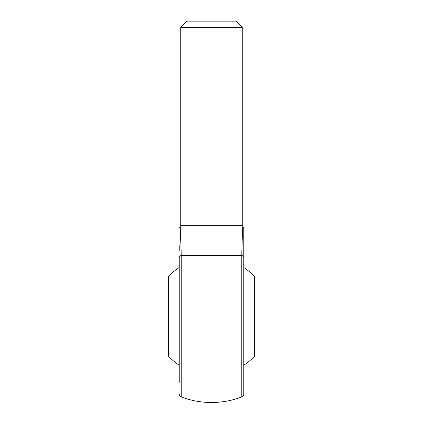 <?xml version="1.0" encoding="UTF-8"?>
<svg xmlns="http://www.w3.org/2000/svg" width="423" height="423" viewBox="0 0 423 423"><rect width="100%" height="100%" fill="white"/><g stroke="black" fill="none" stroke-linecap="round" stroke-linejoin="round"><path stroke-width="0.63" d="M243.791 267.484A58.58 58.58 0 0 1 254.551 276.637L254.551 356.092A58.58 58.58 0 0 1 243.791 365.245M179.209 365.245A58.58 58.58 0 0 1 168.449 356.092L168.449 276.637A58.58 58.58 0 0 1 179.209 267.484M179.209 382.323L179.209 257.655A3.077 2.321 0 0 1 181.203 255.481C181.065 242.929 180.288 227.014 180.113 225.982C180.288 227.088 181.065 242.95 181.203 255.481L241.797 255.481C241.935 242.929 242.712 227.014 242.887 225.982C242.712 227.088 241.935 242.95 241.797 255.481A3.077 2.321 0 0 1 243.791 257.655L243.791 394.083C243.722 395.457 243.056 396.414 241.797 396.964L241.797 255.481M179.209 245.673L179.209 250.4M243.791 257.655L243.791 228.156L243.791 257.655M181.129 251.632L180.325 229.15M242.289 237.044L241.871 251.632M180.748 27.299L242.252 27.299L236.103 21.15L186.897 21.15L180.748 27.299L180.748 225.348L242.252 225.348L243.791 228.156M181.203 255.481L181.203 396.964A86.102 86.102 0 0 0 241.797 396.964M180.748 225.348L179.209 228.156M242.252 225.348L242.252 27.299M181.203 396.964C179.944 396.414 179.278 395.457 179.209 394.083"/></g></svg>
